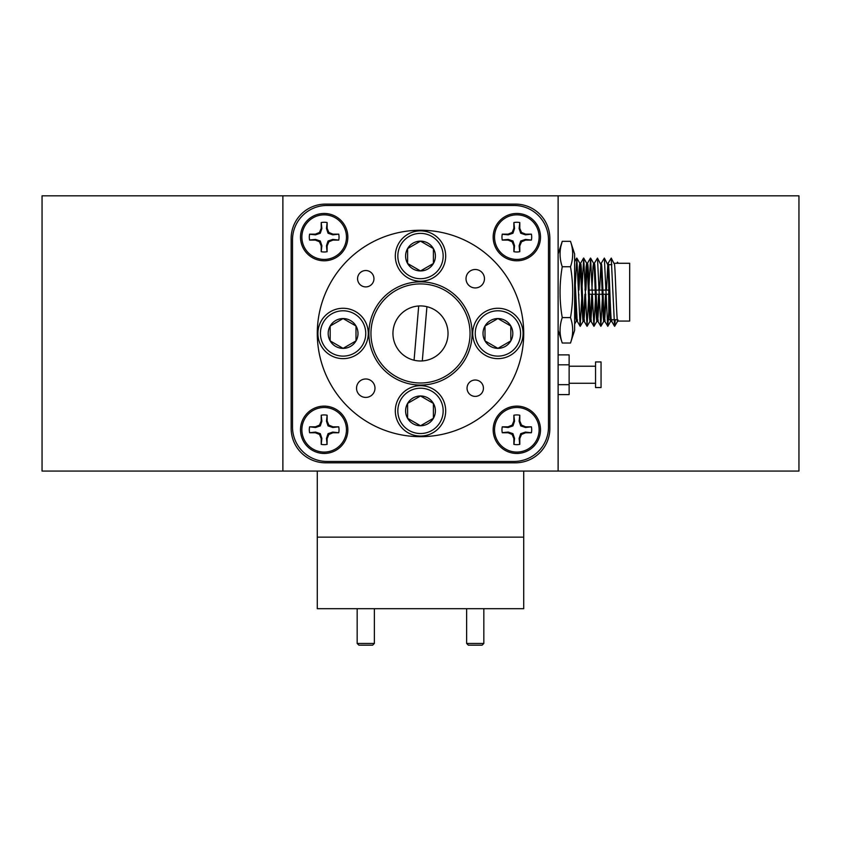<?xml version="1.0" encoding="UTF-8"?>
<svg xmlns="http://www.w3.org/2000/svg" width="841" height="841" viewBox="0 0 841 841"><rect width="100%" height="100%" fill="white"/><g stroke="black" fill="none" stroke-linecap="round" stroke-linejoin="round"><path stroke-width="1.26" d="M282.881 195.837L282.881 471.076L558.119 471.076L558.119 195.837L42.05 195.837L42.05 471.076L282.881 471.076M291.144 428.416A34.407 34.407 0 0 0 325.541 462.813L515.459 462.813A34.407 34.407 0 0 0 549.856 428.416L549.856 238.497A34.407 34.407 0 0 0 515.459 204.1L325.541 204.1A34.407 34.407 0 0 0 291.144 238.497L291.144 428.416M475.239 269.498A9.219 9.219 0 0 0 466.019 278.718A9.219 9.219 0 0 0 475.239 287.937A9.219 9.219 0 0 0 484.458 278.718A9.219 9.219 0 0 0 475.239 269.498M365.761 378.976A9.219 9.219 0 0 0 356.542 388.195A9.219 9.219 0 0 0 365.761 397.415A9.219 9.219 0 0 0 374.981 388.195A9.219 9.219 0 0 0 365.761 378.976M324.163 213.456A23.674 23.674 0 0 0 300.5 237.12A23.674 23.674 0 0 0 324.163 260.794A23.674 23.674 0 0 0 347.838 237.12A23.674 23.674 0 0 0 324.163 213.456M516.837 406.119A23.674 23.674 0 0 0 493.162 429.793A23.674 23.674 0 0 0 516.837 453.457A23.674 23.674 0 0 0 540.5 429.793A23.674 23.674 0 0 0 516.837 406.119M516.837 213.456A23.674 23.674 0 0 0 493.162 237.12A23.674 23.674 0 0 0 516.837 260.794A23.674 23.674 0 0 0 540.5 237.12A23.674 23.674 0 0 0 516.837 213.456M324.163 406.119A23.674 23.674 0 0 0 300.5 429.793A23.674 23.674 0 0 0 324.163 453.457A23.674 23.674 0 0 0 347.838 429.793A23.674 23.674 0 0 0 324.163 406.119M292.51 427.039A34.407 34.407 0 0 0 326.918 461.446L514.082 461.446A34.407 34.407 0 0 0 548.49 427.039L548.49 239.874A34.407 34.407 0 0 0 514.082 205.467L326.918 205.467A34.407 34.407 0 0 0 292.51 239.874L292.51 427.039M374.981 388.195A9.219 9.219 0 0 0 365.761 378.976A9.219 9.219 0 0 0 356.542 388.195A9.219 9.219 0 0 0 365.761 397.415A9.219 9.219 0 0 0 374.981 388.195M484.458 278.718A9.219 9.219 0 0 0 475.239 269.498A9.219 9.219 0 0 0 466.019 278.718A9.219 9.219 0 0 0 475.239 287.937A9.219 9.219 0 0 0 484.458 278.718M483.428 388.195A8.189 8.189 0 0 0 475.239 380.006A8.189 8.189 0 0 0 467.049 388.195A8.189 8.189 0 0 0 475.239 396.384A8.189 8.189 0 0 0 483.428 388.195M373.951 278.718A8.189 8.189 0 0 0 365.761 270.529A8.189 8.189 0 0 0 357.572 278.718A8.189 8.189 0 0 0 365.761 286.907A8.189 8.189 0 0 0 373.951 278.718M317.288 333.457A103.212 103.212 0 0 0 420.5 436.668A103.212 103.212 0 0 0 523.712 333.457A103.212 103.212 0 0 0 420.5 230.245A103.212 103.212 0 0 0 317.288 333.457M368.894 333.457A51.606 51.606 0 0 0 420.5 385.062A51.606 51.606 0 0 0 472.106 333.457A51.606 51.606 0 0 0 420.5 281.851A51.606 51.606 0 0 0 368.894 333.457M611.859 264.652L608.758 264.652L608.758 267.743M601.189 263.338L604.353 258.082L607.644 264.452C608.768 272.989 609.914 332.121 611.081 319.895M611.933 319.696L611.512 320.999L614.55 326.255L615.297 319.696M611.912 319.895C610.734 332.121 609.588 272.989 608.474 264.452L608.148 263.275L607.36 263.275M608.064 263.338L611.239 258.082L614.529 264.452C615.644 272.989 616.789 332.121 617.967 319.895M617.641 321.073L629.678 321.073L629.678 263.275L614.235 263.275M574.634 292.027L575.812 317.551L576.358 321.073L577.178 321.073L574.634 272.505M577.504 319.895L577.178 321.073M578.303 286.014L579.249 266.786L579.796 263.275L580.122 264.452C581.236 272.989 582.393 332.121 583.559 319.895M585.714 294.234L583.98 320.999L587.018 326.255L588.626 298.334M584.39 319.895C583.212 332.121 582.067 272.989 580.942 264.452L580.616 263.275L579.796 263.275M585.031 290.103L586.135 266.786L586.671 263.275L586.997 264.452C588.122 272.989 589.268 332.121 590.445 319.895M592.442 298.324L590.866 320.999L593.904 326.255L595.502 298.334M591.265 319.895C590.098 332.121 588.952 272.989 587.827 264.452L587.502 263.275L586.671 263.275M591.906 290.103L593.01 266.786L593.557 263.275L593.883 264.452C595.008 272.989 596.153 332.121 597.32 319.895M599.475 294.234L597.741 320.999L600.789 326.255L602.387 298.334M598.151 319.895C596.973 332.121 595.827 272.989 594.713 264.452L594.387 263.275L593.557 263.275M594.303 263.338L597.478 258.082L600.758 264.452C601.883 272.989 603.029 332.121 604.206 319.895M606.35 294.234L604.626 320.999L607.801 326.255L608.758 312.158M605.026 319.895C603.859 332.121 602.713 272.989 601.588 264.452L601.262 263.275L600.474 263.275M580.206 265.22L578.976 290.103M578.829 294.234L578.682 298.324M583.654 319.128L584.884 294.234M587.092 265.22L585.862 290.103M590.529 319.128L591.77 294.234M597.415 319.128L598.645 294.234M598.792 290.103L598.939 286.014M600.852 265.22L599.622 290.103M604.29 319.128L605.531 294.234M605.678 290.103L605.825 286.014M607.738 265.22L606.498 290.103M618.219 263.275L617.504 262.182L616.789 263.275M574.634 304.989L574.855 298.334M575.233 286.024L576.831 258.082L580.143 326.255L581.741 298.334M582.119 286.024L583.717 258.082L587.018 326.255M588.994 286.024L590.592 258.082L593.904 326.255M597.478 258.082L600.789 326.255M604.353 258.082L607.665 326.255M611.239 258.082L614.55 326.255M608.758 284.668L608.758 319.696L610.408 319.696M558.119 254.035L562.251 241.325C559.339 249.798 559.339 258.271 562.251 266.744C559.328 283.774 559.328 300.731 562.251 317.593C559.339 326.066 559.339 334.55 562.251 343.023L558.119 330.313M560.873 246.402L562.251 241.325L570.503 241.325L574.634 254.035L574.634 330.313L570.503 343.023L562.251 343.023M570.503 343.023C573.415 334.55 573.415 326.066 570.503 317.593C573.415 300.731 573.415 283.774 570.503 266.744L562.251 266.744M570.503 266.744C573.415 258.271 573.415 249.798 570.503 241.325M570.503 317.593L562.251 317.593M469.867 337.672A49.545 49.545 0 0 1 416.284 382.823A49.545 49.545 0 0 1 371.133 329.241A49.545 49.545 0 0 1 424.716 284.09A49.545 49.545 0 0 1 469.867 337.672M414.077 360.221A27.522 27.522 0 0 1 418.702 305.987L414.077 360.221A27.522 27.522 0 0 0 447.927 335.801A27.522 27.522 0 0 0 426.923 306.692L422.298 360.926M426.923 306.692A27.522 27.522 0 0 0 418.702 305.987M475.249 333.457A22.665 22.665 0 0 0 497.914 356.121A22.665 22.665 0 0 0 520.579 333.457A22.665 22.665 0 0 0 497.914 310.792A22.665 22.665 0 0 0 475.249 333.457M523.091 333.457A25.188 25.188 0 0 1 497.914 358.644A25.188 25.188 0 0 1 472.726 333.457A25.188 25.188 0 0 1 497.914 308.269A25.188 25.188 0 0 1 523.091 333.457M483.018 333.457A14.896 14.896 0 0 0 510.813 340.91A14.896 14.896 0 0 0 497.914 318.56A14.896 14.896 0 0 0 483.018 333.457M485.005 333.457L485.005 340.91L497.914 348.353L510.813 340.91L510.813 326.003L497.914 318.56L485.005 326.003L485.005 333.457M510.424 325.782L497.914 318.56L485.005 326.003L485.005 340.91L497.914 348.353L510.813 340.91L510.813 326.003M338.734 240.095L332.794 239.412L328.053 241.01L326.455 245.751L327.054 251.701L327.138 245.887L328.842 241.798L332.931 240.095L338.734 240.095A14.865 14.865 0 0 0 338.734 234.155L332.931 234.155L328.842 232.452L327.138 228.353L327.138 222.56A14.865 14.865 0 0 0 321.199 222.56L321.199 228.353L319.496 232.452L315.396 234.155L309.604 234.155A14.865 14.865 0 0 0 309.604 240.095L315.396 240.095L319.496 241.798L321.199 245.887L321.199 251.69A14.865 14.865 0 0 0 327.138 251.69M321.199 251.69L321.882 245.751L320.284 241.01L315.533 239.412L309.583 240.011A14.865 14.865 0 0 1 309.583 234.24L315.533 234.839L320.284 233.241L321.882 228.489L321.199 222.56M327.138 222.56L326.455 228.489L328.053 233.241L332.794 234.839L338.734 234.155M301.877 237.12A22.297 22.297 0 0 1 324.163 214.833A22.297 22.297 0 0 1 346.46 237.12A22.297 22.297 0 0 1 324.163 259.417A22.297 22.297 0 0 1 301.877 237.12M326.455 228.489L327.138 228.353M328.053 233.241L328.842 232.452M332.794 234.839L332.931 234.155M315.533 234.839L315.396 234.155M320.284 233.241L319.496 232.452M321.882 228.489L321.199 228.353M321.882 245.751L321.199 245.887M320.284 241.01L319.496 241.798M315.533 239.412L315.396 240.095M332.794 239.412L332.931 240.095M328.053 241.01L328.842 241.798M326.455 245.751L327.138 245.887M320.421 333.457A22.665 22.665 0 0 0 343.086 356.121A22.665 22.665 0 0 0 365.751 333.457A22.665 22.665 0 0 0 343.086 310.792A22.665 22.665 0 0 0 320.421 333.457M368.274 333.457A25.188 25.188 0 0 1 343.086 358.644A25.188 25.188 0 0 1 317.909 333.457A25.188 25.188 0 0 1 343.086 308.269A25.188 25.188 0 0 1 368.274 333.457M328.19 333.457A14.896 14.896 0 0 0 355.995 340.91A14.896 14.896 0 0 0 343.086 318.56A14.896 14.896 0 0 0 328.19 333.457M330.187 333.457L330.187 340.91L343.086 348.353L355.995 340.91L355.995 326.003L343.086 318.56L330.187 326.003L330.187 333.457M342.707 318.781L330.187 326.003L330.187 340.91L343.086 348.353L355.995 340.91L355.995 326.003L343.086 318.56M397.835 256.042A22.665 22.665 0 0 0 420.5 278.707A22.665 22.665 0 0 0 443.165 256.042A22.665 22.665 0 0 0 420.5 233.377A22.665 22.665 0 0 0 397.835 256.042M445.688 256.042A25.188 25.188 0 0 1 420.5 281.23A25.188 25.188 0 0 1 395.312 256.042A25.188 25.188 0 0 1 420.5 230.865A25.188 25.188 0 0 1 445.688 256.042M405.604 256.042A14.896 14.896 0 0 0 433.399 263.496A14.896 14.896 0 0 0 420.5 241.146A14.896 14.896 0 0 0 405.604 256.042M407.601 256.042L407.601 263.496L420.5 270.939L433.399 263.496L433.399 248.6L420.5 241.146L407.601 248.6L407.601 256.042M407.601 263.496L420.5 270.939L433.399 263.496L433.399 248.6L420.5 241.146L407.601 248.6L407.601 263.496M397.835 410.871A22.665 22.665 0 0 0 420.5 433.535A22.665 22.665 0 0 0 443.165 410.871A22.665 22.665 0 0 0 420.5 388.206A22.665 22.665 0 0 0 397.835 410.871M445.688 410.871A25.188 25.188 0 0 1 420.5 436.048A25.188 25.188 0 0 1 395.312 410.871A25.188 25.188 0 0 1 420.5 385.683A25.188 25.188 0 0 1 445.688 410.871M405.604 410.871A14.896 14.896 0 0 0 433.399 418.313A14.896 14.896 0 0 0 420.5 395.974A14.896 14.896 0 0 0 405.604 410.871M407.601 410.871L407.601 418.313L420.5 425.767L433.399 418.313L433.399 403.417L420.5 395.974L407.601 403.417L407.601 410.871M420.111 396.195L407.601 403.417L407.601 418.313L420.5 425.767L433.399 418.313M433.399 417.872L433.399 403.417L420.5 395.974M338.734 432.758L332.794 432.074L328.053 433.672L326.455 438.424L327.054 444.374L327.138 438.56L328.842 434.461L332.931 432.758L338.734 432.758A14.865 14.865 0 0 0 338.734 426.818L332.931 426.818L328.842 425.115L327.138 421.026L327.138 415.223A14.865 14.865 0 0 0 321.199 415.223L321.199 421.026L319.496 425.115L315.396 426.818L309.604 426.818A14.865 14.865 0 0 0 309.604 432.758L315.396 432.758L319.496 434.461L321.199 438.56L321.199 444.353A14.865 14.865 0 0 0 327.138 444.353M321.199 444.353L321.882 438.424L320.284 433.672L315.533 432.074L309.604 432.758M327.138 415.223L326.455 421.162L328.053 425.903L332.794 427.501L338.734 426.818M301.877 429.793A22.297 22.297 0 0 1 324.163 407.496A22.297 22.297 0 0 1 346.46 429.793A22.297 22.297 0 0 1 324.163 452.08A22.297 22.297 0 0 1 301.877 429.793M309.604 426.818L315.533 427.501L320.284 425.903L321.882 421.162L321.199 415.223M326.455 421.162L327.138 421.026M328.053 425.903L328.842 425.115M332.794 427.501L332.931 426.818M315.533 427.501L315.396 426.818M320.284 425.903L319.496 425.115M321.882 421.162L321.199 421.026M321.882 438.424L321.199 438.56M320.284 433.672L319.496 434.461M315.533 432.074L315.396 432.758M332.794 432.074L332.931 432.758M328.053 433.672L328.842 434.461M326.455 438.424L327.138 438.56M531.396 240.095L525.467 239.412L520.716 241.01L519.118 245.751L519.717 251.701A14.865 14.865 0 0 1 513.946 251.701L514.545 245.751L512.947 241.01L508.206 239.412L502.256 240.011A14.865 14.865 0 0 1 502.256 234.24L508.206 234.839L512.947 233.241L514.545 228.489L513.862 222.56L513.862 228.353L512.158 232.452L508.069 234.155L502.266 234.155A14.865 14.865 0 0 0 502.266 240.095L508.069 240.095L512.158 241.798L513.862 245.887L513.862 251.69A14.865 14.865 0 0 0 519.801 251.69L519.801 245.887L521.504 241.798L525.604 240.095L531.396 240.095A14.865 14.865 0 0 0 531.396 234.155L525.604 234.155L521.504 232.452L519.801 228.353L519.801 222.56A14.865 14.865 0 0 0 513.862 222.56M519.801 222.56L519.118 228.489L520.716 233.241L525.467 234.839L531.396 234.155M494.54 237.12A22.297 22.297 0 0 1 516.837 214.833A22.297 22.297 0 0 1 539.123 237.12A22.297 22.297 0 0 1 516.837 259.417A22.297 22.297 0 0 1 494.54 237.12M519.118 228.489L519.801 228.353M520.716 233.241L521.504 232.452M525.467 234.839L525.604 234.155M508.206 234.839L508.069 234.155M512.947 233.241L512.158 232.452M514.545 228.489L513.862 228.353M514.545 245.751L513.862 245.887M512.947 241.01L512.158 241.798M508.206 239.412L508.069 240.095M525.467 239.412L525.604 240.095M520.716 241.01L521.504 241.798M519.118 245.751L519.801 245.887M531.396 432.758L525.467 432.074L520.716 433.672L519.118 438.424L519.717 444.374A14.865 14.865 0 0 1 513.946 444.374L514.545 438.424L512.947 433.672L508.206 432.074L502.256 432.673A14.865 14.865 0 0 1 502.256 426.902L508.206 427.501L512.947 425.903L514.545 421.162L513.862 415.223L513.862 421.026L512.158 425.115L508.069 426.818L502.266 426.818A14.865 14.865 0 0 0 502.266 432.758L508.069 432.758L512.158 434.461L513.862 438.56L513.862 444.353A14.865 14.865 0 0 0 519.801 444.353L519.801 438.56L521.504 434.461L525.604 432.758L531.396 432.758A14.865 14.865 0 0 0 531.396 426.818L525.604 426.818L521.504 425.115L519.801 421.026L519.801 415.223A14.865 14.865 0 0 0 513.862 415.223M519.801 415.223L519.118 421.162L520.716 425.903L525.467 427.501L531.396 426.818M494.54 429.793A22.297 22.297 0 0 1 516.837 407.496A22.297 22.297 0 0 1 539.123 429.793A22.297 22.297 0 0 1 516.837 452.08A22.297 22.297 0 0 1 494.54 429.793M519.118 421.162L519.801 421.026M520.716 425.903L521.504 425.115M525.467 427.501L525.604 426.818M508.206 427.501L508.069 426.818M512.947 425.903L512.158 425.115M514.545 421.162L513.862 421.026M514.545 438.424L513.862 438.56M512.947 433.672L512.158 434.461M508.206 432.074L508.069 432.758M525.467 432.074L525.604 432.758M520.716 433.672L521.504 434.461M519.118 438.424L519.801 438.56M558.119 471.076L798.95 471.076L798.95 195.837L558.119 195.837M523.712 471.076L523.712 608.695L317.288 608.695L317.288 537.136L523.712 537.136L317.288 537.136L317.288 471.076M374.361 643.439L372.647 645.163L358.886 645.163L357.162 643.439L374.361 643.439L374.361 608.695M483.838 643.439L482.114 645.163L468.353 645.163L466.639 643.439L483.838 643.439L483.838 608.695M595.554 361.945L595.554 387.543L601.052 387.543L601.052 361.945L595.554 361.945M569.126 383.275L595.554 383.275M569.126 366.213L595.554 366.213M558.119 354.881L569.126 354.881L569.126 394.608L558.119 394.608M558.119 384.673L569.126 384.673M558.119 364.815L569.126 364.815M610.755 321.073L611.586 321.073M583.233 321.073L584.064 321.073M590.119 321.073L590.939 321.073M596.994 321.073L597.825 321.073M603.88 321.073L604.7 321.073M589.152 290.103L595.207 290.103M596.038 290.103L602.082 290.103M602.913 290.103L608.758 290.103M589.299 294.234L595.354 294.234M596.174 294.234L602.23 294.234M603.06 294.234L608.758 294.234M576.39 321.073L574.634 324.111M579.87 263.338L576.831 258.082M583.318 320.999L580.279 326.255M586.755 263.338L583.717 258.082M590.193 320.999L587.155 326.255M593.63 263.338L590.592 258.082M597.078 320.999L594.04 326.255M603.954 320.999L600.916 326.255M610.839 320.999L607.801 326.255M617.715 320.999L614.676 326.255M587.428 263.338L590.466 258.082M580.542 263.338L583.58 258.082M577.105 320.999L580.143 326.255M574.634 261.667L576.705 258.082M611.239 319.696L617.294 319.696M357.162 643.439L357.162 608.695M466.639 643.439L466.639 608.695"/></g></svg>

